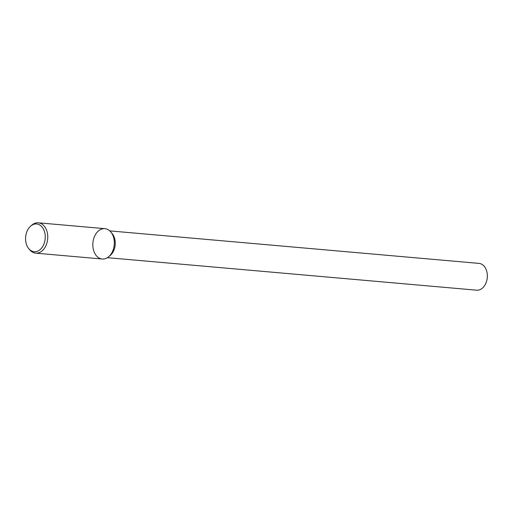 <?xml version="1.0" encoding="UTF-8"?>
<svg xmlns="http://www.w3.org/2000/svg" width="513" height="513" viewBox="0 0 513 513"><rect width="100%" height="100%" fill="white"/><g stroke="black" fill="none" stroke-linecap="round" stroke-linejoin="round"><path stroke-width="0.77" d="M107.409 257.68L476.673 290.191A13.447 9.458 -85 0 0 487.004 279.547L487.081 279.162A10.76 7.567 -85 0 0 487.35 276.077L487.344 275.686A13.447 9.458 -85 0 0 481.149 263.945A13.447 9.458 -85 0 0 479.033 263.4L109.769 230.888M487.004 279.547A13.447 9.458 -85 0 0 487.344 275.686M108.576 256.833L110.18 255.506A13.447 9.458 -85 0 0 112.116 233.518L110.77 231.927A15.23 10.715 -85 0 0 107.313 229.285A15.23 10.715 -85 0 0 92.84 245.765A15.23 10.715 -85 0 0 108.576 256.833A15.23 10.715 -85 0 0 110.77 231.927M28.831 248.747L29.812 249.895A15.23 10.715 -85 0 0 35.666 253.153L102.241 259.014A15.23 10.715 -85 0 0 114.027 246.522A15.23 10.715 -85 0 0 107.313 229.285A15.23 10.715 -85 0 0 104.915 228.67L38.34 222.809A15.23 10.715 -85 0 0 31.998 224.989L30.838 225.957A13.934 9.805 -85 0 0 28.831 248.747A13.934 9.805 -85 0 0 43.836 244.278A13.934 9.805 -85 0 0 38.834 224.521A13.934 9.805 -85 0 0 30.838 225.957M35.666 253.153A15.23 10.715 -85 0 0 47.453 240.661A15.23 10.715 -85 0 0 40.739 223.424A15.23 10.715 -85 0 0 38.34 222.809"/></g></svg>
